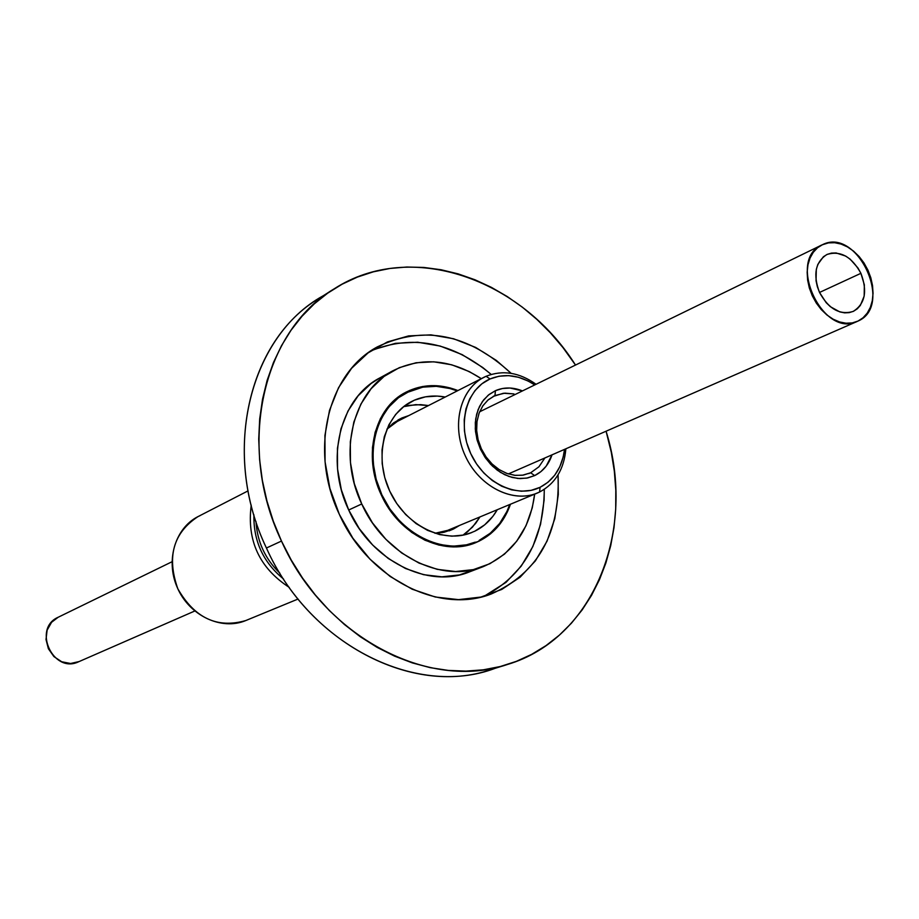 <?xml version="1.0" encoding="UTF-8"?>
<svg xmlns="http://www.w3.org/2000/svg" width="919" height="919" viewBox="0 0 919 919"><rect width="100%" height="100%" fill="white"/><g stroke="black" fill="none" stroke-linecap="round" stroke-linejoin="round"><path stroke-width="1.38" d="M386.508 374.699L379.984 377.835C339.938 398.203 324.533 459.776 348.703 509.999L361.741 503.968C337.342 453.262 352.77 391.161 393.045 370.69C421.787 356.606 451.206 359.26 481.292 378.662L469.264 371.586L451.711 364.797L433.745 361.81L416.043 362.764L399.271 367.68L384.085 376.422L371.115 388.726L360.88 404.119L353.838 422.051L350.311 441.821L350.461 462.625L354.32 483.635L361.741 503.968L372.425 522.808L385.923 539.361L401.672 552.962L419.007 563.083L437.226 569.343L455.583 571.526L473.354 569.619L489.861 563.726L504.474 554.146L516.673 541.28L526.036 525.657L532.25 507.885L534.663 494.146C529.907 529.735 512.791 553.893 483.302 566.598C441.625 583.829 384.51 555.317 361.741 503.968L348.703 509.999L341.351 489.85L337.549 469.035L337.422 448.415L340.96 428.817L347.979 411.034L358.169 395.744L371.081 383.533L380.202 377.709M406.095 392.126C374.527 407.577 362.396 455.732 381.282 494.939L389.438 509.333L399.731 522.003L411.758 532.446L425.003 540.234L438.937 545.093L453.01 546.851L466.668 545.472L479.373 541.027L490.654 533.744L500.097 523.899L507.368 511.917L510.47 504.221C503.922 522.808 492.262 535.651 475.491 542.75C443.28 556.638 398.869 534.663 381.282 494.939L375.607 479.408L372.632 463.348L372.471 447.438L375.124 432.286L380.455 418.524L388.243 406.669L398.145 397.169L409.759 390.368L422.625 386.508L436.238 385.693L450.069 387.921L457.938 390.552C439.627 383.51 422.338 384.039 406.095 392.126L405.681 392.344M333.252 289.416L319.169 298.33C248.119 340.122 221.399 454.124 266.43 548.011C219.63 450.701 250.496 332.678 326.36 294.103M281.478 541.061C235.919 446.048 262.696 330.863 334.217 288.807C410.379 239.56 520.843 278.296 575.512 365.061L562.853 347.428L550.366 332.816L536.868 319.387L522.463 307.256L507.254 296.55L491.378 287.348L474.962 279.767L458.156 273.873L441.086 269.749L423.923 267.452L406.818 267.015L389.92 268.463L373.39 271.817L357.411 277.078L342.121 284.201L327.681 293.161L314.264 303.879L301.995 316.285L291.024 330.266L281.49 345.705L273.494 362.442L267.142 380.34L262.524 399.214L259.698 418.857L258.721 439.075L259.606 459.649L262.352 480.361L266.947 500.993L273.345 521.291L281.478 541.061L291.254 560.062L302.569 578.097L315.297 594.961L329.289 610.48L344.395 624.483L360.432 636.844L377.215 647.424L394.584 656.132L412.321 662.898L430.253 667.665L448.196 670.399L465.944 671.111L483.348 669.813L500.212 666.539L516.386 661.347L531.722 654.328L546.081 645.563L559.349 635.155L571.411 623.22L582.164 609.906L591.537 595.351L599.452 579.682L605.862 563.06L610.721 545.645L614.007 527.598L615.707 509.069L615.81 490.241L614.34 471.252L611.296 452.286L606.081 431.218C636.787 529.252 594.467 638.671 507.322 664.517C428.978 691.421 324.223 637.143 281.478 541.061L266.43 548.011L281.478 541.061M484.198 596.224C523.761 575.581 543.795 539.958 544.289 489.345L544.082 500.35L540.544 524.358L532.836 546.575L521.188 566.173L505.978 582.382L484.198 596.224M558.063 474.847C560.337 533.457 538.074 573.157 491.297 593.973C439.029 614.535 367.876 578.648 339.329 514.33C308.784 450.769 327.715 373.194 377.433 346.831C423.544 324.878 468.116 333.712 511.159 373.344L496.329 360.409L475.617 347.405L453.561 338.755L430.942 334.849L408.599 335.906L387.381 341.948L368.128 352.862L351.609 368.278L338.548 387.68L329.507 410.345L324.935 435.388L325.062 461.797L329.921 488.483L339.329 514.33L352.907 538.247L370.081 559.246L390.115 576.454L412.149 589.194L435.261 597.005L458.512 599.636L480.959 597.051L501.74 589.447L520.108 577.212L535.386 560.877L547.058 541.13L554.777 518.73L558.293 494.525L558.063 474.847M370.862 350.92C412.217 334.171 452.332 342.006 491.194 374.435L482.682 367.462L462.108 354.596L440.19 346.061L417.72 342.236L395.503 343.315L374.412 349.346M475.927 569.056L459.511 574.915L441.844 576.833L423.602 574.685L405.509 568.505L388.289 558.499L372.666 545.036L359.283 528.643L348.703 509.999C371.242 560.854 427.955 589.045 469.402 571.917L482.934 566.747M498.626 666.93C420.086 699.715 310.208 646.723 266.43 548.011C308.669 642.967 412.482 696.522 490.321 669.813L507.322 664.517M494.962 395.549L488.414 399.65L483.072 405.509L479.201 412.838L477.018 421.27L476.651 430.368L478.098 439.684L481.315 448.725L486.117 457.03L492.262 464.175L499.442 469.781L507.277 473.584L515.364 475.387L523.279 475.123L530.654 472.791L534.674 475.594L526.576 478.156L517.868 478.466L508.977 476.479L500.373 472.309L492.469 466.128L485.703 458.271L480.419 449.138L476.881 439.19L475.284 428.943L475.697 418.926L478.098 409.656L482.36 401.603L488.242 395.17L495.433 390.678L494.962 395.549L493.112 396.457L503.428 393.263L513.974 393.929L504.91 393.137L494.962 395.549L495.433 390.678L489.069 394.504L483.681 399.834L479.488 406.474L476.662 414.17L475.307 422.625L475.502 431.493L477.225 440.454L480.419 449.138L484.956 457.191L490.666 464.313L497.305 470.206L504.611 474.663L512.308 477.489L520.085 478.604L527.632 477.96L534.674 475.594L540.923 471.608L546.173 466.163L552.02 454.836C548.769 464.532 542.991 471.447 534.674 475.594L530.654 472.791L522.36 475.261L514.548 475.307L506.622 473.354L498.971 469.483L491.975 463.888L485.979 456.835L481.28 448.667L478.133 439.799L476.662 430.666L476.961 421.718L478.994 413.389L482.659 406.106L487.771 400.202L494.962 395.549M539.545 492.044L540.085 487.311L548.046 482.199L554.708 475.238L559.832 466.703L563.221 456.927L564.519 449.38C562.244 467.323 554.088 479.971 540.085 487.311L539.545 492.044L537.397 493.009C512.813 503.543 479.27 486.633 465.347 456.008C451.114 425.531 460.063 389.07 484.06 377.249L486.071 376.296L490.022 378.961C504.692 373.045 519.591 375.032 534.743 384.935L528.149 381.029L518.511 377.272L508.689 375.641L499.074 376.204L490.022 378.961L486.071 376.296C502.647 369.725 519.315 372.39 536.064 384.291C519.315 372.39 502.647 369.725 486.071 376.296L481.935 378.41L486.071 376.296C460.706 387.106 450.643 424.67 465.382 456.077C479.752 487.667 514.881 504.347 539.545 492.044C555.306 483.67 564.071 469.253 565.863 448.794C564.071 469.253 555.306 483.67 539.545 492.044L535.26 493.825M528.758 473.607L530.654 472.791L528.758 473.607M544.898 457.961L538.936 466.783L530.654 472.791L538.936 466.783L544.898 457.961M540.085 487.311L531.113 490.355L521.475 491.217L511.538 489.827L501.705 486.231L492.343 480.557L483.842 473.021L476.536 463.923L470.735 453.607L466.645 442.498L464.451 431.045L464.221 419.684L465.967 408.886L469.609 399.064L474.985 390.598L481.878 383.809L490.022 378.961C466.312 389.093 456.95 424.245 470.735 453.607C484.164 483.141 517.006 498.787 540.085 487.311M522.486 390.908L510.056 388.025L502.521 388.496L495.433 390.678C503.98 387.025 512.997 387.106 522.486 390.908M248.084 490.861L197.941 516.65C173.243 532.928 166.546 556.994 177.861 588.849C194.725 618.154 217.378 628.722 245.798 620.543L298.066 599.027M245.867 620.52C221.502 630.871 189.337 615.719 177.31 587.62C164.926 559.671 175.839 526.105 200.124 515.605M289.244 587.39C259.365 567.919 246.694 540.487 251.232 505.117C246.694 540.487 259.365 567.919 289.244 587.39M255.964 521.441C257.251 541.785 265.223 559.039 279.881 573.203M283.569 579.05C263.259 562.462 253.38 541.061 253.908 514.835M860.908 273.322C867.674 291.277 865.078 303.994 853.108 311.461C839.863 315.332 828.674 308.991 819.518 292.449L860.908 273.322L857.967 267.992L850.201 259.204L845.664 256.068L836.141 252.955L831.511 253.093L827.215 254.368L823.401 256.746L817.841 264.408L816.313 269.393L816.049 280.755L817.336 286.671L819.518 292.449L826.181 302.673L830.397 306.716L839.794 311.897L844.595 312.851L849.225 312.632L853.51 311.277L857.266 308.83L860.368 305.384L864.17 296.113L864.354 284.856L860.908 273.322L819.518 292.449C812.844 274.712 815.291 262.076 826.87 254.529C840.299 250.301 851.637 256.562 860.908 273.322M822.689 244.58C857.553 226.947 894.049 305.935 858.024 321.064L857.312 321.386C822.712 338.916 786.216 259.732 822.057 244.868L828.479 242.88L834.693 242.719L841.115 244.086L847.479 246.924L853.567 251.14L859.127 256.539L863.975 262.937L867.915 270.083L870.798 277.722L872.533 285.556L873.05 293.299L872.303 300.651L870.35 307.348L867.226 313.126L863.067 317.756L858.024 321.064L852.281 322.914L846.054 323.212L839.598 321.96L833.142 319.192L826.939 314.999L821.253 309.565L816.302 303.075L812.281 295.792L809.34 288.015L807.617 280.031L807.158 272.173L807.985 264.741L810.053 258.032L813.292 252.3L817.554 247.751L822.689 244.58M171.968 561.773L58.161 617.258C32.131 628.47 53.222 674.247 78.655 661.76L194.725 611.032M79.183 661.531L70.602 663.495L61.722 661.76L53.922 656.591L48.397 648.757L46.007 639.475L47.122 630.181L51.567 622.301L58.173 617.246M414.308 400.224L404.234 406.164L395.652 414.435L388.921 424.75L384.314 436.709L382.028 449.851L382.178 463.658L384.762 477.581L389.69 491.056L396.767 503.543L405.681 514.537L416.1 523.6L427.588 530.378L439.684 534.617L451.907 536.179L463.762 535.007L471.884 532.492C443.567 544.393 405.336 525.496 389.656 490.964C373.596 456.605 384.085 415.308 411.551 401.534L414.308 400.224C424.004 396.066 434.296 394.998 445.187 397.042L437.318 396.089L425.486 396.836L414.308 400.224M468.943 533.583L474.824 531.182L484.646 524.864L492.883 516.34L497.259 509.723C491.745 519.338 484.267 526.495 474.824 531.182L468.943 533.583M410.035 390.977C425.049 384.716 440.787 384.693 457.237 390.908L450.034 388.542L436.295 386.325L422.797 387.14L406.428 392.7C375.343 408.518 363.487 455.491 381.753 494.606C399.616 533.905 443.027 555.444 475.272 542.13L466.484 544.829L452.941 546.208L438.983 544.462L425.164 539.637L412.022 531.906L400.098 521.555L389.886 508.988L381.799 494.709L376.158 479.293L373.217 463.371L373.057 447.576L375.687 432.562L380.971 418.903L388.691 407.14L398.513 397.72L410.035 390.977M509.735 504.531C503.807 521.073 493.583 533.043 479.098 540.429L490.286 533.204L499.66 523.439L506.874 511.55L509.735 504.52M453.4 529.057L434.951 533.284L443.969 532.296L453.4 529.057L449.104 530.849L459.523 525.438L453.4 529.057M386.865 429.219L402.04 417.915L397.904 420.029L408.76 415.595L402.04 417.915L393.458 422.993L386.865 429.219M403.602 406.646L408.909 405.394L420.661 404.636L428.472 405.555L415.813 404.624L403.602 406.657M479.936 516.938L475.582 523.485L467.392 531.94L462.981 535.168L472.446 527.184L479.936 516.938M379.984 377.835L393.045 370.69M537.397 493.009L442.257 532.629M484.06 377.249L392.103 424.084M857.278 321.409L508.333 473.94M822.057 244.868L479.615 411.804M475.043 542.221L467.277 545.335M406.014 392.918L398.639 396.801"/></g></svg>
